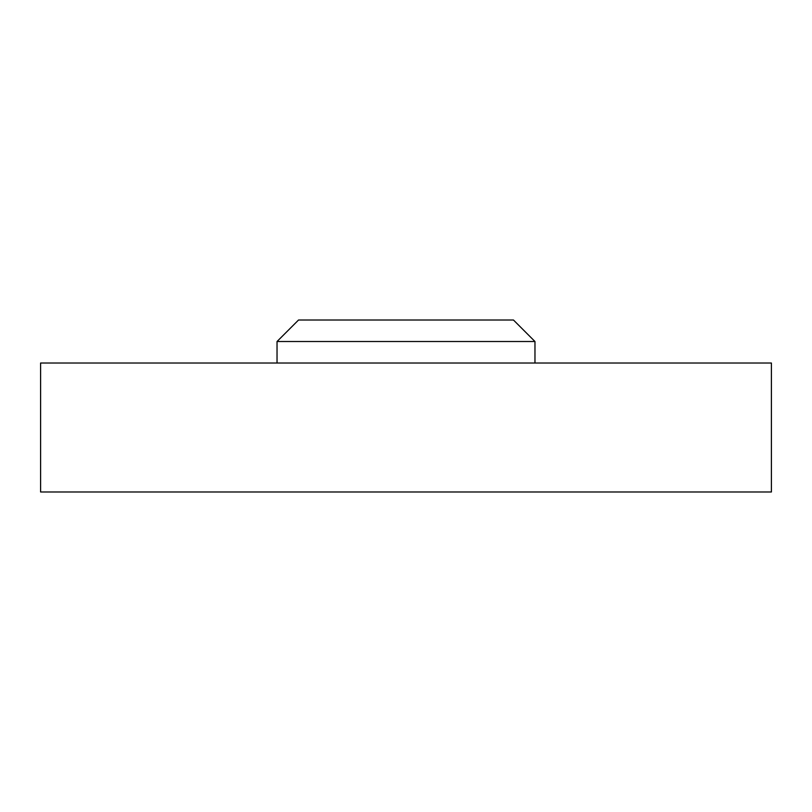 <?xml version="1.0" encoding="UTF-8"?>
<svg xmlns="http://www.w3.org/2000/svg" width="812" height="812" viewBox="0 0 812 812"><rect width="100%" height="100%" fill="white"/><g stroke="black" fill="none" stroke-linecap="round" stroke-linejoin="round"><path stroke-width="1.22" d="M277.034 341.517L534.966 341.517L513.468 320.019L298.532 320.019L277.034 341.517L277.034 363.015M771.4 363.015L40.6 363.015L40.6 491.981L771.4 491.981L771.4 363.015M534.966 341.517L534.966 363.015"/></g></svg>
